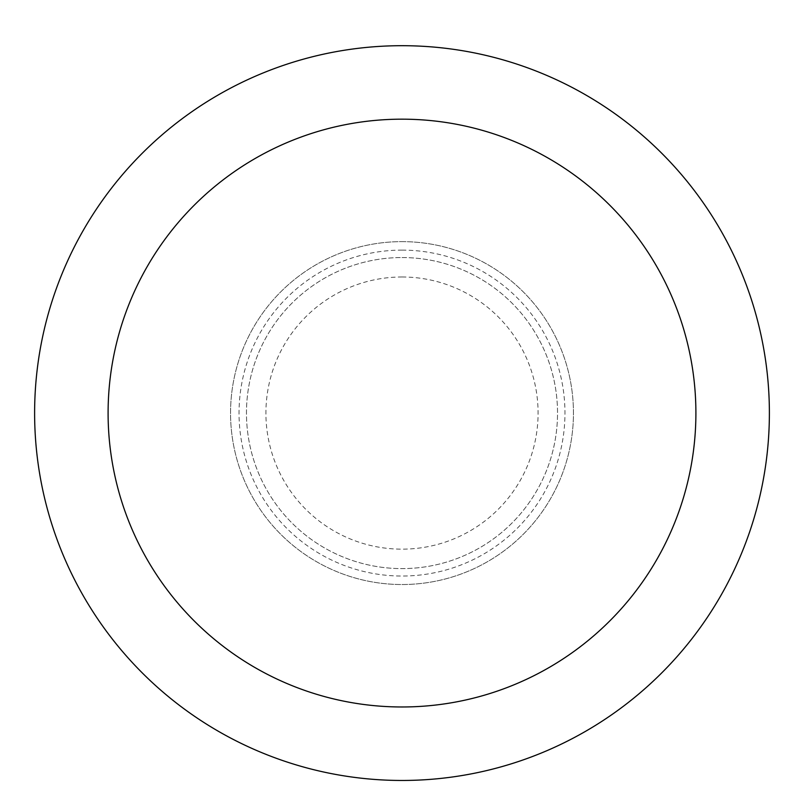 <?xml version="1.0" encoding="UTF-8"?>
<svg xmlns="http://www.w3.org/2000/svg" width="804" height="804" viewBox="0 0 804 804"><rect width="100%" height="100%" fill="white"/><g stroke="black" fill="none" stroke-linecap="round" stroke-linejoin="round"><path stroke-width="0.6" stroke-dasharray="4.02 3.01" d="M402 241.632A171.443 171.443 0 0 1 550.479 498.802A171.443 171.443 0 0 1 253.521 498.802A171.443 171.443 0 0 1 402 241.632A171.443 171.443 0 0 1 550.479 498.802A171.443 171.443 0 0 1 253.521 498.802A171.443 171.443 0 0 1 402 241.632A171.443 171.443 0 0 1 550.479 498.802A171.443 171.443 0 0 1 253.521 498.802A171.443 171.443 0 0 1 402 241.632M402 257.551A155.524 155.524 0 0 1 536.69 490.842A155.524 155.524 0 0 1 267.31 490.842A155.524 155.524 0 0 1 402 257.551A155.524 155.524 0 0 1 536.69 490.842A155.524 155.524 0 0 1 267.31 490.842A155.524 155.524 0 0 1 402 257.551M402 45.697A367.378 367.378 0 0 1 720.163 596.769A367.378 367.378 0 0 1 83.837 596.769A367.378 367.378 0 0 1 402 45.697M402 276.988A136.097 136.097 0 0 1 519.856 481.124A136.097 136.097 0 0 1 284.144 481.124A136.097 136.097 0 0 1 402 276.988M402 250.114A162.971 162.971 0 0 1 543.132 494.56A162.971 162.971 0 0 1 260.868 494.56A162.971 162.971 0 0 1 402 250.114"/><path stroke-width="1.21" d="M402 45.697A367.378 367.378 0 0 1 720.163 596.769A367.378 367.378 0 0 1 83.837 596.769A367.378 367.378 0 0 1 402 45.697M402 119.173A293.902 293.902 0 0 1 656.526 560.026A293.902 293.902 0 0 1 147.474 560.026A293.902 293.902 0 0 1 402 119.173"/></g></svg>
